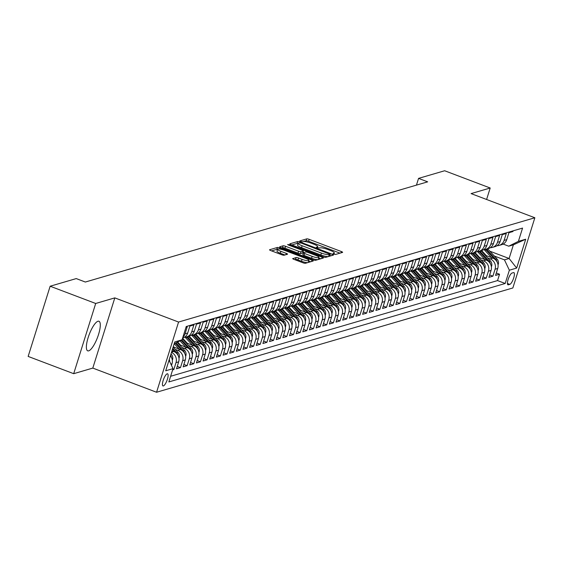 <?xml version="1.0" encoding="UTF-8"?>
<svg xmlns="http://www.w3.org/2000/svg" width="563" height="563" viewBox="0 0 563 563"><rect width="100%" height="100%" fill="white"/><g stroke="black" fill="none" stroke-linecap="round" stroke-linejoin="round"><path stroke-width="0.84" d="M333.873 254.11L335.583 254.448L342.515 252.421A1.992 0.394 17.4 0 0 342.628 252.337A1.992 0.394 17.4 0 0 341.382 251.548L309.193 239.352A1.992 0.394 17.4 0 0 306.751 238.867L299.741 240.957L302.324 241.844L303.218 241.583A6.369 1.26 17.4 0 1 311.029 243.139L313.711 244.159A6.369 1.26 17.4 0 1 317.701 246.671A6.369 1.26 17.4 0 1 317.349 246.939L316.371 247.256L317.243 247.804L319.847 247.889A6.369 1.26 17.4 0 1 327.659 249.444L330.34 250.458A6.369 1.26 17.4 0 1 334.338 252.977A6.369 1.26 17.4 0 1 333.979 253.237L333 253.561L333.873 254.11M88.701 350.848A15.82 4.405 110.8 0 0 98.011 336.069A15.82 4.405 110.8 0 0 98.94 321.255A15.82 4.405 110.8 0 0 97.976 321.248A15.82 4.405 110.8 0 0 88.658 336.027A15.82 4.405 110.8 0 0 87.729 350.848A15.82 4.405 110.8 0 0 88.701 350.848M163.376 385.944A6.489 1.809 110.8 0 0 167.197 379.884A6.489 1.809 110.8 0 0 167.577 373.804A6.489 1.809 110.8 0 0 167.183 373.804A6.489 1.809 110.8 0 0 163.361 379.863A6.489 1.809 110.8 0 0 162.974 385.944A6.489 1.809 110.8 0 0 163.376 385.944M292.816 258.501A1.992 0.394 17.4 0 0 292.704 258.579A1.992 0.394 17.4 0 0 293.956 259.367L302.985 262.787A1.992 0.394 17.4 0 0 305.428 263.28L313.127 261.021A1.992 0.394 17.4 0 0 313.232 260.943A1.992 0.394 17.4 0 0 311.986 260.155L279.797 247.959A1.992 0.394 17.4 0 0 277.362 247.474L269.663 249.726A1.992 0.394 17.4 0 0 269.55 249.81A1.992 0.394 17.4 0 0 270.796 250.591L281.704 254.729A1.992 0.394 17.4 0 0 284.146 255.215L287.44 254.251A1.992 0.394 17.4 0 0 287.552 254.166A1.992 0.394 17.4 0 0 286.307 253.378L280.895 251.33A5.327 1.056 17.4 0 1 277.559 249.226A5.327 1.056 17.4 0 1 284.385 250.31L305.575 258.34A5.327 1.056 17.4 0 1 308.911 260.444A5.327 1.056 17.4 0 1 302.085 259.36L298.552 258.023A1.992 0.394 17.4 0 0 296.11 257.537L292.753 258.713M114.81 297.883L95.696 303.478L50.149 286.222L28.15 356.421L73.697 373.684L92.804 368.089L156.57 392.249L178.57 322.043L114.81 297.883L92.804 368.089M486.601 199.478L490.197 188.007L471.083 193.602L534.85 217.761L178.57 322.043M490.197 188.007L444.65 170.751L418.562 178.387L416.451 185.121M50.149 286.222L76.237 278.586L85.351 282.035L427.669 181.842L418.562 178.387M323.275 256.848A1.992 0.394 17.4 0 0 325.717 257.34L333.416 255.081A1.992 0.394 17.4 0 0 333.528 255.004A1.992 0.394 17.4 0 0 332.276 254.216L300.093 242.02A1.992 0.394 17.4 0 0 297.651 241.534L289.952 243.786A1.992 0.394 17.4 0 0 289.839 243.87A1.992 0.394 17.4 0 0 291.085 244.659L323.275 256.848M323.268 258.051L315.569 260.31A1.992 0.394 17.4 0 1 313.127 259.817L280.944 247.621A1.992 0.394 17.4 0 1 279.691 246.84A1.992 0.394 17.4 0 1 279.804 246.756L283.098 245.792A1.992 0.394 17.4 0 1 285.54 246.277L298.594 251.225A1.992 0.394 17.4 0 0 301.036 251.71L303.225 251.07A1.992 0.394 17.4 0 0 303.33 250.992A1.992 0.394 17.4 0 0 302.085 250.204L288.495 245.053L287.623 244.504L289.41 244.785L322.135 257.185A1.992 0.394 17.4 0 1 323.38 257.974A1.992 0.394 17.4 0 1 323.268 258.051M172.623 369.912L173.833 369.56L172.855 369.187M171.462 352.431A8.114 7.629 73.7 0 1 176.008 362.635L178.668 361.854L176.493 368.779L180.484 367.618L177.246 366.386M175.241 349.391L177.746 350.341A8.114 7.629 73.7 0 1 182.651 360.686L185.311 359.912L183.144 366.837L187.127 365.668L183.89 364.444M181.891 347.448L184.39 348.391A8.114 7.629 73.7 0 1 189.302 358.744L191.962 357.962L189.787 364.894L193.778 363.726L190.54 362.495M188.535 345.499L191.04 346.449A8.114 7.629 73.7 0 1 195.945 356.801L198.605 356.02L196.438 362.945L200.421 361.777L197.184 360.552M195.185 343.557L197.683 344.5A8.114 7.629 73.7 0 1 202.596 354.852L205.256 354.078L203.081 361.003L207.071 359.834L203.834 358.603M201.828 341.607L204.334 342.557A8.114 7.629 73.7 0 1 209.239 352.91L211.899 352.128L209.732 359.053L213.715 357.885L210.478 356.661M208.479 339.665L210.977 340.608A8.114 7.629 73.7 0 1 215.889 350.96L218.55 350.186L216.375 357.111L220.365 355.943L217.128 354.718M215.122 337.716L217.628 338.666A8.114 7.629 73.7 0 1 222.533 349.018L225.193 348.237L223.025 355.162L227.009 353.993L223.771 352.769M221.773 335.773L224.271 336.723A8.114 7.629 73.7 0 1 229.183 347.068L231.843 346.294L229.669 353.219L233.659 352.051L230.422 350.826M228.416 333.824L230.921 334.774A8.114 7.629 73.7 0 1 235.827 345.126L238.487 344.345L236.319 351.27L240.302 350.109L237.065 348.877M235.067 331.881L237.565 332.832A8.114 7.629 73.7 0 1 242.477 343.177L245.137 342.403L242.963 349.327L246.953 348.159L243.716 346.935M241.71 329.932L244.215 330.882A8.114 7.629 73.7 0 1 249.12 341.234L251.781 340.453L249.613 347.378L253.596 346.217L250.359 344.985M248.36 327.99L250.859 328.94A8.114 7.629 73.7 0 1 255.771 339.292L258.431 338.511L256.256 345.436L260.247 344.267L257.01 343.043M255.004 326.047L257.509 326.99A8.114 7.629 73.7 0 1 262.414 337.343L265.074 336.561L262.907 343.493L266.89 342.325L263.653 341.094M261.654 324.098L264.153 325.048A8.114 7.629 73.7 0 1 269.065 335.4L271.725 334.619L269.55 341.544L273.541 340.376L270.303 339.151M268.298 322.156L270.803 323.099A8.114 7.629 73.7 0 1 275.708 333.451L278.368 332.677L276.201 339.602L280.184 338.433L276.947 337.202M274.948 320.206L277.446 321.156A8.114 7.629 73.7 0 1 282.359 331.508L285.019 330.727L282.844 337.652L286.834 336.484L283.597 335.259M281.591 318.264L284.097 319.207A8.114 7.629 73.7 0 1 289.002 329.559L291.662 328.785L289.495 335.71L293.478 334.542L290.241 333.317M288.242 316.315L290.74 317.265A8.114 7.629 73.7 0 1 295.652 327.617L298.313 326.836L296.138 333.76L300.128 332.592L296.891 331.368M294.885 314.372L297.391 315.322A8.114 7.629 73.7 0 1 302.296 325.667L304.956 324.893L302.788 331.818L306.779 330.65L303.534 329.425M301.536 312.423L304.034 313.373A8.114 7.629 73.7 0 1 308.946 323.725L311.606 322.944L309.432 329.869L313.422 328.708L310.185 327.476M308.179 310.48L310.685 311.43A8.114 7.629 73.7 0 1 315.59 321.776L318.25 321.001L316.082 327.926L320.073 326.758L316.828 325.534M314.83 308.531L317.328 309.481A8.114 7.629 73.7 0 1 322.24 319.833L324.9 319.052L322.726 325.984L326.716 324.816L323.479 323.584M321.473 306.589L323.978 307.539A8.114 7.629 73.7 0 1 328.883 317.891L331.544 317.11L329.376 324.035L333.366 322.866L330.122 321.642M328.123 304.646L330.622 305.589A8.114 7.629 73.7 0 1 335.534 315.942L338.194 315.167L336.02 322.092L340.01 320.924L336.773 319.693M334.767 302.697L337.272 303.647A8.114 7.629 73.7 0 1 342.177 313.999L344.837 313.218L342.67 320.143L346.66 318.975L343.416 317.75M341.417 300.755L343.916 301.698A8.114 7.629 73.7 0 1 348.828 312.05L351.488 311.276L349.313 318.201L353.304 317.032L350.066 315.808M348.061 298.805L350.566 299.755A8.114 7.629 73.7 0 1 355.471 310.107L358.131 309.326L355.964 316.251L359.954 315.083L356.717 313.858M354.711 296.863L357.209 297.806A8.114 7.629 73.7 0 1 362.122 308.158L364.782 307.384L362.607 314.309L366.597 313.141L363.36 311.916M361.355 294.913L363.86 295.864A8.114 7.629 73.7 0 1 368.772 306.216L371.425 305.435L369.258 312.359L373.248 311.191L370.011 309.967M368.005 292.971L370.503 293.921A8.114 7.629 73.7 0 1 375.415 304.266L378.076 303.492L375.901 310.417L379.891 309.249L376.654 308.024M374.648 291.022L377.154 291.972A8.114 7.629 73.7 0 1 382.066 302.324L384.719 301.543L382.551 308.468L386.542 307.307L383.304 306.075M381.299 289.079L383.797 290.029A8.114 7.629 73.7 0 1 388.709 300.375L391.369 299.6L389.195 306.525L393.185 305.357L389.948 304.133M387.942 287.137L390.448 288.08A8.114 7.629 73.7 0 1 395.36 298.432L398.013 297.651L395.845 304.583L399.836 303.415L396.598 302.183M394.593 285.188L397.098 286.138A8.114 7.629 73.7 0 1 402.003 296.49L404.663 295.709L402.489 302.634L406.479 301.465L403.242 300.241M401.236 283.245L403.741 284.188A8.114 7.629 73.7 0 1 408.654 294.54L411.307 293.766L409.139 300.691L413.129 299.523L409.892 298.291M407.886 281.296L410.392 282.246A8.114 7.629 73.7 0 1 415.297 292.598L417.957 291.817L415.783 298.742L419.773 297.574L416.536 296.349M414.537 279.354L417.035 280.297A8.114 7.629 73.7 0 1 421.947 290.649L424.601 289.875L422.433 296.8L426.423 295.631L423.186 294.407M421.18 277.404L423.686 278.354A8.114 7.629 73.7 0 1 428.591 288.706L431.251 287.925L429.083 294.85L433.067 293.682L429.829 292.457M427.831 275.462L430.329 276.412A8.114 7.629 73.7 0 1 435.241 286.757L437.894 285.983L435.727 292.908L439.717 291.74L436.48 290.515M434.474 273.512L436.979 274.462A8.114 7.629 73.7 0 1 441.885 284.815L444.545 284.034L442.377 290.958L446.36 289.797L443.123 288.566M441.125 271.57L443.623 272.52A8.114 7.629 73.7 0 1 448.535 282.865L451.188 282.091L449.021 289.016L453.011 287.848L449.774 286.623M447.768 269.621L450.273 270.571A8.114 7.629 73.7 0 1 455.178 280.923L457.839 280.142L455.671 287.067L459.654 285.905L456.417 284.674M454.418 267.678L456.917 268.628A8.114 7.629 73.7 0 1 461.829 278.981L464.482 278.199L462.314 285.124L466.305 283.956L463.067 282.732M461.062 265.736L463.567 266.679A8.114 7.629 73.7 0 1 468.472 277.031L471.132 276.25L468.965 283.182L472.948 282.014L469.711 280.782M467.712 263.787L470.211 264.737A8.114 7.629 73.7 0 1 475.123 275.089L477.776 274.308L475.608 281.233L479.599 280.064L476.361 278.84M474.356 261.844L476.861 262.787A8.114 7.629 73.7 0 1 481.766 273.139L484.426 272.365L482.259 279.29L486.242 278.122L483.005 276.89M481.006 259.895L483.504 260.845A8.114 7.629 73.7 0 1 488.417 271.197L491.07 270.416L488.902 277.341L492.892 276.173L495.06 269.248A8.114 7.629 -106.3 0 0 490.155 258.896L487.649 257.953M489.655 274.948L492.892 276.173M513.132 230.837L512.914 231.541L508.931 232.702L506.756 239.634A8.114 7.629 -106.3 0 1 501.753 244.659L499.092 245.433A8.114 7.629 -106.3 0 0 504.096 240.408L506.271 233.483L502.28 234.651L500.113 241.576A8.114 7.629 -106.3 0 1 495.102 246.601L492.442 247.382A8.114 7.629 73.7 0 1 490.366 247.671M492.442 247.382A8.114 7.629 73.7 0 0 497.453 242.357L499.62 235.425L495.637 236.594L493.462 243.519A8.114 7.629 -106.3 0 1 488.459 248.55L485.799 249.325A8.114 7.629 73.7 0 1 483.716 249.613M485.799 249.325A8.114 7.629 73.7 0 0 490.802 244.3L492.977 237.375L488.987 238.543L486.819 245.468A8.114 7.629 -106.3 0 1 481.808 250.493L479.148 251.274A8.114 7.629 73.7 0 1 477.072 251.562M479.148 251.274A8.114 7.629 73.7 0 0 484.159 246.242L486.326 239.317L482.343 240.485L480.169 247.41A8.114 7.629 -106.3 0 1 475.165 252.435L472.505 253.216A8.114 7.629 73.7 0 1 470.422 253.505M472.505 253.216A8.114 7.629 73.7 0 0 477.508 248.192L479.683 241.267L475.693 242.435L473.525 249.36A8.114 7.629 -106.3 0 1 468.515 254.385L465.854 255.166A8.114 7.629 73.7 0 1 463.778 255.454M465.854 255.166A8.114 7.629 73.7 0 0 470.865 250.134L473.033 243.209L469.049 244.377L466.875 251.302A8.114 7.629 -106.3 0 1 461.871 256.327L459.211 257.108A8.114 7.629 73.7 0 1 457.128 257.397M459.211 257.108A8.114 7.629 73.7 0 0 464.215 252.083L466.389 245.158L462.399 246.327L460.231 253.251A8.114 7.629 -106.3 0 1 455.221 258.276L452.561 259.05A8.114 7.629 73.7 0 1 450.484 259.346M452.561 259.05A8.114 7.629 73.7 0 0 457.571 254.026L459.739 247.101L455.756 248.269L453.581 255.194A8.114 7.629 -106.3 0 1 448.577 260.219L445.917 261A8.114 7.629 73.7 0 1 443.834 261.288M445.917 261A8.114 7.629 73.7 0 0 450.921 255.975L453.095 249.05L449.105 250.211L446.938 257.143A8.114 7.629 -106.3 0 1 441.927 262.168L439.267 262.942A8.114 7.629 73.7 0 1 437.191 263.231M439.267 262.942A8.114 7.629 73.7 0 0 444.277 257.917L446.445 250.992L442.462 252.161L440.287 259.086A8.114 7.629 -106.3 0 1 435.283 264.11L432.623 264.891A8.114 7.629 73.7 0 1 430.54 265.18M432.623 264.891A8.114 7.629 73.7 0 0 437.627 259.867L439.802 252.942L435.811 254.103L433.644 261.028A8.114 7.629 -106.3 0 1 428.633 266.06L425.973 266.834A8.114 7.629 73.7 0 1 423.897 267.122M425.973 266.834A8.114 7.629 73.7 0 0 430.984 261.809L433.151 254.884L429.168 256.052L426.993 262.977A8.114 7.629 -106.3 0 1 421.99 268.002L419.329 268.783A8.114 7.629 73.7 0 1 417.246 269.072M419.329 268.783A8.114 7.629 73.7 0 0 424.333 263.758L426.508 256.827L422.517 257.995L420.35 264.92A8.114 7.629 -106.3 0 1 415.339 269.951L412.679 270.726A8.114 7.629 73.7 0 1 410.603 271.014M412.679 270.726A8.114 7.629 73.7 0 0 417.69 265.701L419.857 258.776L415.874 259.944L413.699 266.869A8.114 7.629 -106.3 0 1 408.696 271.894L406.036 272.675A8.114 7.629 73.7 0 1 403.952 272.964M406.036 272.675A8.114 7.629 73.7 0 0 411.039 267.643L413.214 260.718L409.224 261.886L407.056 268.811A8.114 7.629 -106.3 0 1 402.045 273.836L399.385 274.617A8.114 7.629 73.7 0 1 397.309 274.906M399.385 274.617A8.114 7.629 73.7 0 0 404.396 269.593L406.563 262.668L402.58 263.836L400.406 270.761A8.114 7.629 -106.3 0 1 395.395 275.786L392.742 276.56A8.114 7.629 73.7 0 1 390.659 276.855M392.742 276.56A8.114 7.629 73.7 0 0 397.745 271.535L399.92 264.61L395.93 265.778L393.762 272.703A8.114 7.629 -106.3 0 1 388.751 277.728L386.091 278.509A8.114 7.629 73.7 0 1 384.015 278.798M386.091 278.509A8.114 7.629 73.7 0 0 391.102 273.484L393.27 266.559L389.279 267.728L387.112 274.653A8.114 7.629 -106.3 0 1 382.101 279.677L379.448 280.451A8.114 7.629 73.7 0 1 377.365 280.74M379.448 280.451A8.114 7.629 73.7 0 0 384.452 275.427L386.626 268.502L382.636 269.67L380.468 276.595A8.114 7.629 -106.3 0 1 375.458 281.62L372.797 282.401A8.114 7.629 73.7 0 1 370.721 282.689M372.797 282.401A8.114 7.629 73.7 0 0 377.808 277.376L379.976 270.451L375.985 271.612L373.818 278.544A8.114 7.629 -106.3 0 1 368.807 283.569L366.154 284.343A8.114 7.629 73.7 0 1 364.071 284.632M366.154 284.343A8.114 7.629 73.7 0 0 371.158 279.318L373.332 272.393L369.342 273.562L367.175 280.487A8.114 7.629 -106.3 0 1 362.164 285.511L359.504 286.293A8.114 7.629 73.7 0 1 357.428 286.581M359.504 286.293A8.114 7.629 73.7 0 0 364.514 281.268L366.682 274.336L362.692 275.504L360.524 282.429A8.114 7.629 -106.3 0 1 355.513 287.461L352.86 288.235A8.114 7.629 73.7 0 1 350.777 288.523M352.86 288.235A8.114 7.629 73.7 0 0 357.864 283.21L360.038 276.285L356.048 277.453L353.881 284.378A8.114 7.629 -106.3 0 1 348.87 289.403L346.21 290.184A8.114 7.629 73.7 0 1 344.134 290.473M346.21 290.184A8.114 7.629 73.7 0 0 351.221 285.152L353.388 278.228L349.398 279.396L347.23 286.321A8.114 7.629 -106.3 0 1 342.22 291.353L339.566 292.127A8.114 7.629 73.7 0 1 337.483 292.415M339.566 292.127A8.114 7.629 73.7 0 0 344.57 287.102L346.745 280.177L342.754 281.345L340.587 288.27A8.114 7.629 -106.3 0 1 335.576 293.295L332.916 294.076A8.114 7.629 73.7 0 1 330.833 294.365M332.916 294.076A8.114 7.629 73.7 0 0 337.927 289.044L340.094 282.119L336.104 283.288L333.936 290.212A8.114 7.629 -106.3 0 1 328.926 295.237L326.273 296.018A8.114 7.629 73.7 0 1 324.189 296.307M326.273 296.018A8.114 7.629 73.7 0 0 331.276 290.994L333.451 284.069L329.461 285.237L327.293 292.162A8.114 7.629 -106.3 0 1 322.282 297.187L319.622 297.961A8.114 7.629 73.7 0 1 317.539 298.256M319.622 297.961A8.114 7.629 73.7 0 0 324.633 292.936L326.8 286.011L322.81 287.179L320.643 294.104A8.114 7.629 -106.3 0 1 315.632 299.129L312.979 299.91A8.114 7.629 73.7 0 1 310.896 300.199M312.979 299.91A8.114 7.629 73.7 0 0 317.982 294.885L320.157 287.96L316.167 289.129L313.992 296.054A8.114 7.629 -106.3 0 1 308.988 301.078L306.328 301.852A8.114 7.629 73.7 0 1 304.245 302.141M306.328 301.852A8.114 7.629 73.7 0 0 311.339 296.828L313.507 289.903L309.516 291.071L307.349 297.996A8.114 7.629 -106.3 0 1 302.338 303.021L299.685 303.802A8.114 7.629 73.7 0 1 297.602 304.09M299.685 303.802A8.114 7.629 73.7 0 0 304.689 298.777L306.863 291.852L302.873 293.013L300.698 299.945A8.114 7.629 -106.3 0 1 295.695 304.97L293.034 305.744A8.114 7.629 73.7 0 1 290.951 306.033M293.034 305.744A8.114 7.629 73.7 0 0 298.045 300.719L300.213 293.795L296.222 294.963L294.055 301.888A8.114 7.629 -106.3 0 1 289.044 306.912L286.391 307.694A8.114 7.629 73.7 0 1 284.308 307.982M286.391 307.694A8.114 7.629 73.7 0 0 291.395 302.669L293.569 295.737L289.579 296.905L287.404 303.83A8.114 7.629 -106.3 0 1 282.401 308.862L279.741 309.636A8.114 7.629 73.7 0 1 277.658 309.924M279.741 309.636A8.114 7.629 73.7 0 0 284.751 304.611L286.919 297.686L282.929 298.854L280.761 305.779A8.114 7.629 -106.3 0 1 275.75 310.804L273.09 311.585A8.114 7.629 73.7 0 1 271.014 311.874M273.09 311.585A8.114 7.629 73.7 0 0 278.101 306.553L280.275 299.629L276.285 300.797L274.111 307.722A8.114 7.629 -106.3 0 1 269.107 312.746L266.447 313.528A8.114 7.629 73.7 0 1 264.364 313.816M266.447 313.528A8.114 7.629 73.7 0 0 271.457 308.503L273.625 301.578L269.635 302.746L267.467 309.671A8.114 7.629 -106.3 0 1 262.457 314.696L259.796 315.477A8.114 7.629 73.7 0 1 257.72 315.766M259.796 315.477A8.114 7.629 73.7 0 0 264.807 310.445L266.982 303.52L262.991 304.689L260.817 311.613A8.114 7.629 -106.3 0 1 255.813 316.638L253.153 317.419A8.114 7.629 73.7 0 1 251.07 317.708M253.153 317.419A8.114 7.629 73.7 0 0 258.164 312.395L260.331 305.47L256.341 306.638L254.173 313.563A8.114 7.629 -106.3 0 1 249.163 318.588L246.503 319.362A8.114 7.629 73.7 0 1 244.426 319.657M246.503 319.362A8.114 7.629 73.7 0 0 251.513 314.337L253.681 307.412L249.698 308.58L247.523 315.505A8.114 7.629 -106.3 0 1 242.519 320.53L239.859 321.311A8.114 7.629 73.7 0 1 237.776 321.6M239.859 321.311A8.114 7.629 73.7 0 0 244.87 316.286L247.037 309.361L243.047 310.523L240.88 317.455A8.114 7.629 -106.3 0 1 235.869 322.479L233.209 323.253A8.114 7.629 73.7 0 1 231.133 323.542M233.209 323.253A8.114 7.629 73.7 0 0 238.219 318.229L240.387 311.304L236.404 312.472L234.229 319.397A8.114 7.629 -106.3 0 1 229.225 324.422L226.565 325.203A8.114 7.629 73.7 0 1 224.482 325.491M226.565 325.203A8.114 7.629 73.7 0 0 231.576 320.178L233.744 313.253L229.753 314.414L227.586 321.339A8.114 7.629 -106.3 0 1 222.575 326.371L219.915 327.145A8.114 7.629 73.7 0 1 217.839 327.434M219.915 327.145A8.114 7.629 73.7 0 0 224.926 322.12L227.093 315.196L223.11 316.364L220.935 323.289A8.114 7.629 -106.3 0 1 215.932 328.313L213.271 329.095A8.114 7.629 73.7 0 1 211.188 329.383M213.271 329.095A8.114 7.629 73.7 0 0 218.282 324.07L220.45 317.138L216.459 318.306L214.292 325.231A8.114 7.629 -106.3 0 1 209.281 330.263L206.621 331.037A8.114 7.629 73.7 0 1 204.545 331.325M206.621 331.037A8.114 7.629 73.7 0 0 211.632 326.012L213.799 319.087L209.816 320.256L207.641 327.18A8.114 7.629 -106.3 0 1 202.638 332.205L199.978 332.986A8.114 7.629 73.7 0 1 197.894 333.275M199.978 332.986A8.114 7.629 73.7 0 0 204.988 327.955L207.156 321.03L203.166 322.198L200.998 329.123A8.114 7.629 -106.3 0 1 195.987 334.148L193.327 334.929A8.114 7.629 73.7 0 1 191.251 335.217M193.327 334.929A8.114 7.629 73.7 0 0 198.338 329.904L200.505 322.979L196.522 324.147L194.348 331.072A8.114 7.629 -106.3 0 1 189.344 336.097L186.684 336.871A8.114 7.629 73.7 0 1 184.601 337.167M186.684 336.871A8.114 7.629 73.7 0 0 191.694 331.846L193.862 324.921L189.872 326.09L187.704 333.014A8.114 7.629 -106.3 0 1 182.694 338.039L182.602 338.067M182.869 337.23A8.114 7.629 73.7 0 0 185.044 333.796L187.212 326.871L186.001 327.223M178.668 361.854A8.114 7.629 -106.3 0 0 173.756 351.509L171.968 350.826M185.311 359.912A8.114 7.629 -106.3 0 0 180.399 349.56L173.214 346.836M191.962 357.962A8.114 7.629 -106.3 0 0 187.05 347.617L179.344 344.697M198.605 356.02A8.114 7.629 -106.3 0 0 193.7 345.668L185.987 342.747M205.256 354.078A8.114 7.629 -106.3 0 0 200.344 343.726L192.637 340.805M183.369 339.081L182.405 338.715M211.899 352.128A8.114 7.629 -106.3 0 0 206.994 341.776L199.281 338.856M190.02 337.131L188.809 336.674M218.55 350.186A8.114 7.629 -106.3 0 0 213.637 339.834L205.931 336.913M196.663 335.189L195.46 334.732M225.193 348.237A8.114 7.629 -106.3 0 0 220.288 337.884L212.575 334.964M203.313 333.24L202.103 332.782M231.843 346.294A8.114 7.629 -106.3 0 0 226.931 335.942L219.225 333.022M209.957 331.297L208.753 330.84M238.487 344.345A8.114 7.629 -106.3 0 0 233.582 333.993L225.869 331.072M216.607 329.348L215.397 328.891M245.137 342.403A8.114 7.629 -106.3 0 0 240.225 332.05L232.519 329.13M223.251 327.406L222.047 326.948M251.781 340.453A8.114 7.629 -106.3 0 0 246.876 330.108L239.162 327.187M229.901 325.456L228.691 325.006M258.431 338.511A8.114 7.629 -106.3 0 0 253.519 328.159L245.813 325.238M236.544 323.514L235.341 323.056M265.074 336.561A8.114 7.629 -106.3 0 0 260.169 326.216L252.456 323.296M243.195 321.572L241.984 321.114M271.725 334.619A8.114 7.629 -106.3 0 0 266.813 324.267L259.107 321.346M249.838 319.622L248.635 319.165M278.368 332.677A8.114 7.629 -106.3 0 0 273.463 322.325L265.75 319.404M256.489 317.68L255.278 317.222M285.019 330.727A8.114 7.629 -106.3 0 0 280.107 320.375L272.401 317.455M263.132 315.73L261.929 315.273M291.662 328.785A8.114 7.629 -106.3 0 0 286.757 318.433L279.044 315.512M269.783 313.788L268.572 313.331M298.313 326.836A8.114 7.629 -106.3 0 0 293.4 316.483L285.694 313.563M276.426 311.839L275.223 311.381M304.956 324.893A8.114 7.629 -106.3 0 0 300.051 314.541L292.338 311.62M283.076 309.896L281.866 309.439M311.606 322.944A8.114 7.629 -106.3 0 0 306.694 312.599L298.988 309.671M289.72 307.947L288.516 307.489M318.25 321.001A8.114 7.629 -106.3 0 0 313.345 310.649L305.632 307.729M296.37 306.005L295.16 305.547M324.9 319.052A8.114 7.629 -106.3 0 0 319.988 308.707L312.282 305.786M303.014 304.055L301.81 303.605M331.544 317.11A8.114 7.629 -106.3 0 0 326.639 306.758L318.925 303.837M309.664 302.113L308.454 301.655M338.194 315.167A8.114 7.629 -106.3 0 0 333.282 304.815L325.576 301.895M316.307 300.17L315.104 299.713M344.837 313.218A8.114 7.629 -106.3 0 0 339.932 302.866L332.219 299.945M322.958 298.221L321.747 297.764M351.488 311.276A8.114 7.629 -106.3 0 0 346.576 300.923L338.87 298.003M329.601 296.279L328.398 295.821M358.131 309.326A8.114 7.629 -106.3 0 0 353.226 298.974L345.513 296.054M336.252 294.329L335.041 293.872M364.782 307.384A8.114 7.629 -106.3 0 0 359.87 297.032L352.164 294.111M342.895 292.387L341.692 291.93M371.425 305.435A8.114 7.629 -106.3 0 0 366.52 295.082L358.807 292.162M349.546 290.438L348.342 289.98M378.076 303.492A8.114 7.629 -106.3 0 0 373.163 293.14L365.457 290.219M356.189 288.495L354.986 288.038M384.719 301.543A8.114 7.629 -106.3 0 0 379.814 291.198L372.101 288.277M362.839 286.546L361.636 286.095M391.369 299.6A8.114 7.629 -106.3 0 0 386.457 289.248L378.751 286.328M369.483 284.604L368.279 284.146M398.013 297.651A8.114 7.629 -106.3 0 0 393.108 287.306L385.395 284.385M376.133 282.661L374.93 282.204M404.663 295.709A8.114 7.629 -106.3 0 0 399.751 285.357L392.045 282.436M382.777 280.712L381.573 280.254M411.307 293.766A8.114 7.629 -106.3 0 0 406.402 283.414L398.688 280.494M389.427 278.769L388.224 278.312M417.957 291.817A8.114 7.629 -106.3 0 0 413.045 281.465L405.339 278.544M396.07 276.82L394.867 276.363M424.601 289.875A8.114 7.629 -106.3 0 0 419.695 279.522L411.982 276.602M402.721 274.878L401.518 274.42M431.251 287.925A8.114 7.629 -106.3 0 0 426.339 277.573L418.633 274.653M409.364 272.928L408.161 272.471M437.894 285.983A8.114 7.629 -106.3 0 0 432.989 275.631L425.276 272.71M416.015 270.986L414.811 270.529M444.545 284.034A8.114 7.629 -106.3 0 0 439.633 273.681L431.927 270.761M422.658 269.037L421.455 268.579M451.188 282.091A8.114 7.629 -106.3 0 0 446.283 271.739L438.57 268.818M429.309 267.094L428.105 266.637M457.839 280.142A8.114 7.629 -106.3 0 0 452.926 269.797L445.22 266.876M435.952 265.145L434.749 264.694M464.482 278.199A8.114 7.629 -106.3 0 0 459.577 267.847L451.864 264.927M442.602 263.202L441.399 262.745M471.132 276.25A8.114 7.629 -106.3 0 0 466.22 265.905L458.514 262.984M449.246 261.26L448.042 260.803M477.776 274.308A8.114 7.629 -106.3 0 0 472.871 263.956L465.158 261.035M455.896 259.311L454.693 258.853M484.426 272.365A8.114 7.629 -106.3 0 0 479.514 262.013L471.808 259.093M462.54 257.368L461.336 256.911M491.07 270.416A8.114 7.629 -106.3 0 0 486.165 260.064L478.451 257.143M469.19 255.419L467.987 254.962M513.498 272.612L512.034 273.041A6.292 1.752 110.8 0 0 508.333 278.91A6.292 1.752 110.8 0 0 507.96 284.801A6.292 1.752 110.8 0 0 508.347 284.801L509.811 284.378A6.292 1.752 110.8 0 0 513.512 278.502A6.292 1.752 110.8 0 0 513.878 272.612A6.292 1.752 110.8 0 0 513.498 272.612M156.57 392.249L512.851 287.967L534.85 217.761M169.027 360.214L173.024 368.645L168.858 381.932L505.201 283.485L509.36 270.205L504.448 259.853L494.3 256.003M173.024 368.645L165.712 370.785L174.748 341.945L182.06 339.806L186.226 326.526L522.563 228.078L518.396 241.365L525.708 239.226L516.672 268.065L509.36 270.205M475.834 253.477L474.63 253.019M170.631 376.274L497.544 280.585L499.536 274.23L495.553 275.398L497.72 268.474A8.114 7.629 -106.3 0 0 492.808 258.121L485.102 255.201M497.009 245.721A8.114 7.629 -106.3 0 0 499.092 245.433M488.417 271.197L486.242 278.122M481.766 273.139L479.599 280.064M475.123 275.089L472.948 282.014M468.472 277.031L466.305 283.956M461.829 278.981L459.654 285.905M455.178 280.923L453.011 287.848M448.535 282.865L446.36 289.797M441.885 284.815L439.717 291.74M435.241 286.757L433.067 293.682M428.591 288.706L426.423 295.631M421.947 290.649L419.773 297.574M415.297 292.598L413.129 299.523M408.654 294.54L406.479 301.465M402.003 296.49L399.836 303.415M395.36 298.432L393.185 305.357M388.709 300.375L386.542 307.307M382.066 302.324L379.891 309.249M375.415 304.266L373.248 311.191M368.772 306.216L366.597 313.141M362.122 308.158L359.954 315.083M355.471 310.107L353.304 317.032M348.828 312.05L346.66 318.975M342.177 313.999L340.01 320.924M335.534 315.942L333.366 322.866M328.883 317.891L326.716 324.816M322.24 319.833L320.073 326.758M315.59 321.776L313.422 328.708M308.946 323.725L306.779 330.65M302.296 325.667L300.128 332.592M295.652 327.617L293.478 334.542M289.002 329.559L286.834 336.484M282.359 331.508L280.184 338.433M275.708 333.451L273.541 340.376M269.065 335.4L266.89 342.325M262.414 337.343L260.247 344.267M255.771 339.292L253.596 346.217M249.12 341.234L246.953 348.159M242.477 343.177L240.302 350.109M235.827 345.126L233.659 352.051M229.183 347.068L227.009 353.993M222.533 349.018L220.365 355.943M215.889 350.96L213.715 357.885M209.239 352.91L207.071 359.834M202.596 354.852L200.421 361.777M195.945 356.801L193.778 363.726M189.302 358.744L187.127 365.668M182.651 360.686L180.484 367.618M176.008 362.635L173.833 369.56M171.504 365.443L172.018 363.804A8.114 7.629 -106.3 0 0 170.406 355.809M482.484 251.527L481.281 251.07M504.448 259.853L509.107 258.487L513.386 244.828L508.734 246.193L518.396 241.365M489.838 251.189L509.107 258.487L516.672 268.065M503.153 244.075L508.734 246.193M95.696 303.478L73.697 373.684M496.299 273.006L499.536 274.23M497.544 280.585L505.201 283.485M182.06 339.806L174.185 343.74M169.294 359.363A8.114 7.629 73.7 0 1 169.73 361.699M513.386 244.828L525.708 239.226M340.01 253.153L308.594 241.253A1.992 0.394 17.4 0 0 306.159 240.767L303.591 241.52M298.052 243.498A1.992 0.394 17.4 0 0 297.053 243.434L291.866 244.947M330.903 255.82L329.911 255.44M330.192 254.342L301.142 243.033L298.489 242.97A6.369 1.26 17.4 0 0 298.13 243.23A6.369 1.26 17.4 0 0 302.127 245.749L321.438 253.069A6.369 1.26 17.4 0 0 329.249 254.624L330.192 254.342L329.615 256.2M330.27 254.286L329.644 256.095M298.13 243.23L297.538 245.13A6.369 1.26 17.4 0 0 301.529 247.643L302.127 245.749M328.285 256.587A6.369 1.26 17.4 0 1 320.84 254.962L301.529 247.643M281.718 247.917L282.506 247.692L283.098 245.792M302.697 252.759A1.992 0.394 17.4 0 1 302.739 252.886A1.992 0.394 17.4 0 1 302.627 252.97L300.438 253.61A1.992 0.394 17.4 0 1 298.003 253.125L284.948 248.177A1.992 0.394 17.4 0 0 282.506 247.692M303 252.055L304.133 252.484M318.778 258.037L320.762 258.79M312.141 256.355A5.327 1.056 17.4 0 0 318.968 257.439A5.327 1.056 17.4 0 0 315.632 255.335L308.165 252.506A1.992 0.394 17.4 0 0 305.723 252.02L303.541 252.66A1.992 0.394 17.4 0 0 303.429 252.745A1.992 0.394 17.4 0 0 304.674 253.526L312.141 256.355L311.543 258.255A5.327 1.056 17.4 0 0 318.376 259.339L318.968 257.439M303.471 252.871L302.943 254.56A1.992 0.394 17.4 0 0 302.831 254.638A1.992 0.394 17.4 0 0 304.083 255.426L304.674 253.526M311.543 258.255L304.083 255.426M307.672 262.618A5.327 1.056 17.4 0 1 301.494 261.26L297.961 259.916A1.992 0.394 17.4 0 0 295.519 259.43L294.731 259.663M308.235 262.457A5.327 1.056 17.4 0 0 308.32 262.337L308.911 260.444M277.559 249.226L276.961 251.126A5.327 1.056 17.4 0 0 280.297 253.23L280.895 251.33M284.934 254.983L280.297 253.23M277.51 249.388A1.992 0.394 17.4 0 0 276.764 249.367L271.57 250.887M310.614 261.76L308.728 261.042M498.023 264.842L498.269 264.314A5.377 5.053 -106.3 0 0 496.988 258.91L487.994 249.205A15.518 14.582 -106.3 0 0 487.607 248.797M491.612 257.664L484.673 250.176A15.518 14.582 -106.3 0 0 484.117 249.606M486.341 255.665L482.92 251.978A12.879 12.104 -106.3 0 0 481.435 250.605M497.108 261.978A5.377 5.053 -106.3 0 0 495.721 259.276L486.735 249.571A15.518 14.582 -106.3 0 0 486.341 249.163M485.538 249.395A15.518 14.582 73.7 0 1 485.932 249.803L494.398 258.945M491.372 266.785L491.619 266.257A5.377 5.053 -106.3 0 0 490.338 260.852L481.351 251.147A15.518 14.582 -106.3 0 0 480.957 250.739M484.961 259.613L478.022 252.118A15.518 14.582 -106.3 0 0 477.473 251.555M479.69 257.615L476.27 253.92A12.879 12.104 -106.3 0 0 474.785 252.548M490.457 263.92A5.377 5.053 -106.3 0 0 489.078 261.225L480.084 251.52A15.518 14.582 -106.3 0 0 479.697 251.112M478.895 251.344A15.518 14.582 73.7 0 1 479.289 251.752L487.755 260.887M484.729 268.734L484.975 268.206A5.377 5.053 -106.3 0 0 483.694 262.801L474.7 253.097A15.518 14.582 -106.3 0 0 474.313 252.688M478.318 261.556L471.379 254.068A15.518 14.582 -106.3 0 0 470.823 253.498M473.047 259.557L469.626 255.869A12.879 12.104 -106.3 0 0 468.142 254.497M483.814 265.863A5.377 5.053 -106.3 0 0 482.428 263.167L473.441 253.463A15.518 14.582 -106.3 0 0 473.047 253.054M472.244 253.287A15.518 14.582 73.7 0 1 472.639 253.695L481.105 262.837M478.078 270.676L478.325 270.149A5.377 5.053 -106.3 0 0 477.044 264.744L468.057 255.039A15.518 14.582 -106.3 0 0 467.663 254.631M471.667 263.505L464.728 256.01A15.518 14.582 -106.3 0 0 464.179 255.44M466.396 261.506L462.976 257.812A12.879 12.104 -106.3 0 0 461.491 256.439M477.164 267.812A5.377 5.053 -106.3 0 0 475.784 265.117L466.79 255.412A15.518 14.582 -106.3 0 0 466.403 255.004M465.601 255.229A15.518 14.582 73.7 0 1 465.995 255.644L474.461 264.779M471.435 272.626L471.681 272.098A5.377 5.053 -106.3 0 0 470.401 266.693L461.407 256.988A15.518 14.582 -106.3 0 0 461.02 256.58M465.024 265.447L458.085 257.96A15.518 14.582 -106.3 0 0 457.529 257.39M459.753 263.449L456.333 259.761A12.879 12.104 -106.3 0 0 454.848 258.389M470.52 269.754A5.377 5.053 -106.3 0 0 469.134 267.059L460.147 257.354A15.518 14.582 -106.3 0 0 459.753 256.946M458.951 257.178A15.518 14.582 73.7 0 1 459.345 257.587L467.811 266.721M464.785 274.568L465.031 274.04A5.377 5.053 -106.3 0 0 463.75 268.635L454.763 258.931A15.518 14.582 -106.3 0 0 454.369 258.523M458.373 267.397L451.435 259.902A15.518 14.582 -106.3 0 0 450.886 259.332M453.102 265.398L449.682 261.704A12.879 12.104 -106.3 0 0 448.197 260.331M463.87 271.704A5.377 5.053 -106.3 0 0 462.49 269.008L453.496 259.297A15.518 14.582 -106.3 0 0 453.109 258.896M452.307 259.121A15.518 14.582 73.7 0 1 452.701 259.536L461.167 268.671M458.141 276.517L458.388 275.983A5.377 5.053 -106.3 0 0 457.107 270.578L448.113 260.873A15.518 14.582 -106.3 0 0 447.726 260.472M451.73 269.339L444.791 261.851A15.518 14.582 -106.3 0 0 444.235 261.281M446.459 267.341L443.039 263.653A12.879 12.104 -106.3 0 0 441.554 262.274M457.226 273.646A5.377 5.053 -106.3 0 0 455.84 270.951L446.853 261.246A15.518 14.582 -106.3 0 0 446.459 260.838M445.657 261.07A15.518 14.582 73.7 0 1 446.051 261.478L454.517 270.613M451.491 278.46L451.737 277.932A5.377 5.053 -106.3 0 0 450.456 272.527L441.469 262.822A15.518 14.582 -106.3 0 0 441.075 262.414M445.08 271.282L438.141 263.794A15.518 14.582 -106.3 0 0 437.592 263.224M439.809 269.29L436.388 265.595A12.879 12.104 -106.3 0 0 434.903 264.223M450.576 275.596A5.377 5.053 -106.3 0 0 449.197 272.893L440.203 263.188A15.518 14.582 -106.3 0 0 439.816 262.787M439.013 263.012A15.518 14.582 73.7 0 1 439.407 263.428L447.874 272.562M444.847 280.402L445.094 279.874A5.377 5.053 -106.3 0 0 443.813 274.47L434.819 264.765A15.518 14.582 -106.3 0 0 434.432 264.364M438.436 273.231L431.497 265.743A15.518 14.582 -106.3 0 0 430.941 265.173M433.165 271.232L429.745 267.538A12.879 12.104 -106.3 0 0 428.26 266.165M443.933 277.538A5.377 5.053 -106.3 0 0 442.546 274.843L433.559 265.138A15.518 14.582 -106.3 0 0 433.165 264.73M432.363 264.962A15.518 14.582 73.7 0 1 432.757 265.37L441.223 274.505M438.197 282.352L438.443 281.824A5.377 5.053 -106.3 0 0 437.162 276.419L428.176 266.714A15.518 14.582 -106.3 0 0 427.781 266.306M431.786 275.173L424.847 267.685A15.518 14.582 -106.3 0 0 424.298 267.115M426.515 273.175L423.095 269.487A12.879 12.104 -106.3 0 0 421.61 268.115M437.282 279.487A5.377 5.053 -106.3 0 0 435.903 276.785L426.909 267.08A15.518 14.582 -106.3 0 0 426.522 266.679M425.719 266.904A15.518 14.582 73.7 0 1 426.114 267.312L434.573 276.454M431.554 284.294L431.8 283.766A5.377 5.053 -106.3 0 0 430.519 278.361L421.525 268.657A15.518 14.582 -106.3 0 0 421.138 268.248M425.142 277.123L418.203 269.628A15.518 14.582 -106.3 0 0 417.647 269.065M419.864 275.124L416.451 271.429A12.879 12.104 -106.3 0 0 414.966 270.057M430.639 281.43A5.377 5.053 -106.3 0 0 429.252 278.734L420.265 269.03A15.518 14.582 -106.3 0 0 419.871 268.621M419.069 268.854A15.518 14.582 73.7 0 1 419.463 269.262L427.929 278.396M424.903 286.243L425.149 285.715A5.377 5.053 -106.3 0 0 423.869 280.311L414.882 270.606A15.518 14.582 -106.3 0 0 414.488 270.198M418.492 279.065L411.553 271.577A15.518 14.582 -106.3 0 0 411.004 271.007M413.221 277.066L409.801 273.379A12.879 12.104 -106.3 0 0 408.316 272.006M423.988 283.379A5.377 5.053 -106.3 0 0 422.609 280.677L413.615 270.972A15.518 14.582 -106.3 0 0 413.228 270.564M412.426 270.796A15.518 14.582 73.7 0 1 412.82 271.204L421.279 280.346M418.26 288.186L418.506 287.658A5.377 5.053 -106.3 0 0 417.225 282.253L408.231 272.548A15.518 14.582 -106.3 0 0 407.844 272.14M411.849 281.014L404.91 273.519A15.518 14.582 -106.3 0 0 404.354 272.956M406.57 279.016L403.157 275.321A12.879 12.104 -106.3 0 0 401.672 273.949M417.345 285.321A5.377 5.053 -106.3 0 0 415.958 282.626L406.972 272.921A15.518 14.582 -106.3 0 0 406.577 272.513M405.775 272.745A15.518 14.582 73.7 0 1 406.169 273.154L414.635 282.288M411.609 290.135L411.856 289.607A5.377 5.053 -106.3 0 0 410.575 284.202L401.588 274.498A15.518 14.582 -106.3 0 0 401.194 274.09M405.198 282.957L398.259 275.469A15.518 14.582 -106.3 0 0 397.71 274.899M399.927 280.958L396.507 277.27A12.879 12.104 -106.3 0 0 395.022 275.898M410.694 287.264A5.377 5.053 -106.3 0 0 409.315 284.568L400.321 274.864A15.518 14.582 -106.3 0 0 399.934 274.455M399.132 274.688A15.518 14.582 73.7 0 1 399.526 275.096L407.985 284.238M404.966 292.077L405.212 291.55A5.377 5.053 -106.3 0 0 403.931 286.145L394.937 276.44A15.518 14.582 -106.3 0 0 394.55 276.032M398.555 284.906L391.616 277.411A15.518 14.582 -106.3 0 0 391.06 276.841M393.277 282.907L389.863 279.213A12.879 12.104 -106.3 0 0 388.371 277.841M404.051 289.213A5.377 5.053 -106.3 0 0 402.665 286.518L393.678 276.813A15.518 14.582 -106.3 0 0 393.284 276.405M392.481 276.63A15.518 14.582 73.7 0 1 392.875 277.045L401.342 286.18M398.315 294.027L398.562 293.499A5.377 5.053 -106.3 0 0 397.281 288.094L388.294 278.382A15.518 14.582 -106.3 0 0 387.9 277.981M391.904 286.849L384.965 279.361A15.518 14.582 -106.3 0 0 384.416 278.791M386.633 284.85L383.213 281.162A12.879 12.104 -106.3 0 0 381.728 279.783M397.401 291.155A5.377 5.053 -106.3 0 0 396.021 288.46L387.027 278.755A15.518 14.582 -106.3 0 0 386.64 278.347M385.838 278.579A15.518 14.582 73.7 0 1 386.232 278.988L394.691 288.122M391.672 295.969L391.911 295.441A5.377 5.053 -106.3 0 0 390.638 290.036L381.644 280.332A15.518 14.582 -106.3 0 0 381.257 279.924M385.261 288.791L378.322 281.303A15.518 14.582 -106.3 0 0 377.766 280.733M379.983 286.799L376.57 283.105A12.879 12.104 -106.3 0 0 375.078 281.732M390.757 293.105A5.377 5.053 -106.3 0 0 389.371 290.402L380.384 280.698A15.518 14.582 -106.3 0 0 379.99 280.297M379.188 280.522A15.518 14.582 73.7 0 1 379.582 280.937L388.048 290.072M385.022 297.918L385.268 297.384A5.377 5.053 -106.3 0 0 383.987 291.979L375 282.274A15.518 14.582 -106.3 0 0 374.606 281.873M378.61 290.74L371.671 283.252A15.518 14.582 -106.3 0 0 371.123 282.682M373.339 288.742L369.919 285.054A12.879 12.104 -106.3 0 0 368.434 283.675M384.107 295.047A5.377 5.053 -106.3 0 0 382.727 292.352L373.733 282.647A15.518 14.582 -106.3 0 0 373.346 282.239M372.544 282.471A15.518 14.582 73.7 0 1 372.938 282.879L381.397 292.014M378.378 299.861L378.618 299.333A5.377 5.053 -106.3 0 0 377.344 293.928L368.35 284.224A15.518 14.582 -106.3 0 0 367.963 283.815M371.967 292.683L365.028 285.195A15.518 14.582 -106.3 0 0 364.472 284.625M366.689 290.684L363.276 286.996A12.879 12.104 -106.3 0 0 361.784 285.624M377.463 296.997A5.377 5.053 -106.3 0 0 376.077 294.294L367.09 284.589A15.518 14.582 -106.3 0 0 366.696 284.188M365.894 284.414A15.518 14.582 73.7 0 1 366.288 284.829L374.754 293.963M371.728 301.803L371.974 301.275A5.377 5.053 -106.3 0 0 370.693 295.871L361.706 286.166A15.518 14.582 -106.3 0 0 361.312 285.765M365.317 294.632L358.378 287.144A15.518 14.582 -106.3 0 0 357.829 286.574M360.046 292.633L356.625 288.939A12.879 12.104 -106.3 0 0 355.14 287.566M370.813 298.939A5.377 5.053 -106.3 0 0 369.434 296.244L360.44 286.539A15.518 14.582 -106.3 0 0 360.053 286.131M359.25 286.363A15.518 14.582 73.7 0 1 359.644 286.771L368.103 295.906M365.084 303.753L365.324 303.225A5.377 5.053 -106.3 0 0 364.043 297.82L355.056 288.115A15.518 14.582 -106.3 0 0 354.669 287.707M358.673 296.574L351.734 289.086A15.518 14.582 -106.3 0 0 351.178 288.516M353.395 294.576L349.982 290.888A12.879 12.104 -106.3 0 0 348.49 289.516M364.17 300.888A5.377 5.053 -106.3 0 0 362.783 298.186L353.796 288.481A15.518 14.582 -106.3 0 0 353.402 288.08M352.6 288.305A15.518 14.582 73.7 0 1 352.994 288.713L361.46 297.855M358.434 305.695L358.68 305.167A5.377 5.053 -106.3 0 0 357.399 299.762L348.413 290.058A15.518 14.582 -106.3 0 0 348.018 289.649M352.023 298.524L345.084 291.029A15.518 14.582 -106.3 0 0 344.535 290.466M346.752 296.525L343.331 292.83A12.879 12.104 -106.3 0 0 341.847 291.458M357.519 302.831A5.377 5.053 -106.3 0 0 356.14 300.135L347.146 290.431A15.518 14.582 -106.3 0 0 346.759 290.022M345.956 290.255A15.518 14.582 73.7 0 1 346.351 290.663L354.81 299.798M351.791 307.644L352.03 307.116A5.377 5.053 -106.3 0 0 350.749 301.712L341.762 292.007A15.518 14.582 -106.3 0 0 341.375 291.599M345.379 300.466L338.44 292.978A15.518 14.582 -106.3 0 0 337.884 292.408M340.101 298.467L336.681 294.78A12.879 12.104 -106.3 0 0 335.196 293.407M350.876 304.773A5.377 5.053 -106.3 0 0 349.489 302.078L340.502 292.373A15.518 14.582 -106.3 0 0 340.108 291.965M339.306 292.197A15.518 14.582 73.7 0 1 339.7 292.605L348.166 301.747M345.14 309.587L345.386 309.059A5.377 5.053 -106.3 0 0 344.106 303.654L335.119 293.949A15.518 14.582 -106.3 0 0 334.725 293.541M338.729 302.415L331.79 294.921A15.518 14.582 -106.3 0 0 331.241 294.358M333.458 300.417L330.038 296.722A12.879 12.104 -106.3 0 0 328.553 295.35M344.225 306.722A5.377 5.053 -106.3 0 0 342.839 304.027L333.852 294.322A15.518 14.582 -106.3 0 0 333.465 293.914M332.663 294.139A15.518 14.582 73.7 0 1 333.057 294.555L341.516 303.689M338.497 311.536L338.736 311.008A5.377 5.053 -106.3 0 0 337.455 305.603L328.468 295.899A15.518 14.582 -106.3 0 0 328.081 295.491M332.086 304.358L325.147 296.87A15.518 14.582 -106.3 0 0 324.591 296.3M326.807 302.359L323.387 298.671A12.879 12.104 -106.3 0 0 321.902 297.299M337.582 308.665A5.377 5.053 -106.3 0 0 336.195 305.969L327.209 296.265A15.518 14.582 -106.3 0 0 326.814 295.856M326.012 296.089A15.518 14.582 73.7 0 1 326.406 296.497L334.872 305.639M331.846 313.478L332.093 312.951A5.377 5.053 -106.3 0 0 330.812 307.546L321.818 297.841A15.518 14.582 -106.3 0 0 321.431 297.433M325.435 306.307L318.496 298.812A15.518 14.582 -106.3 0 0 317.947 298.242M320.164 304.309L316.744 300.614A12.879 12.104 -106.3 0 0 315.259 299.242M330.931 310.614A5.377 5.053 -106.3 0 0 329.545 307.919L320.558 298.214A15.518 14.582 -106.3 0 0 320.171 297.806M319.369 298.031A15.518 14.582 73.7 0 1 319.763 298.446L328.222 307.581M325.203 315.428L325.442 314.893A5.377 5.053 -106.3 0 0 324.161 309.488L315.174 299.783A15.518 14.582 -106.3 0 0 314.787 299.382M318.792 308.25L311.853 300.762A15.518 14.582 -106.3 0 0 311.297 300.192M313.514 306.251L310.093 302.563A12.879 12.104 -106.3 0 0 308.608 301.184M324.288 312.556A5.377 5.053 -106.3 0 0 322.902 309.861L313.915 300.156A15.518 14.582 -106.3 0 0 313.521 299.748M312.718 299.98A15.518 14.582 73.7 0 1 313.112 300.389L321.579 309.523M318.552 317.37L318.799 316.842A5.377 5.053 -106.3 0 0 317.518 311.438L308.524 301.733A15.518 14.582 -106.3 0 0 308.137 301.325M312.141 310.192L305.202 302.704A15.518 14.582 -106.3 0 0 304.653 302.134M306.87 308.2L303.45 304.506A12.879 12.104 -106.3 0 0 301.965 303.133M317.638 314.506A5.377 5.053 -106.3 0 0 316.251 311.803L307.264 302.099A15.518 14.582 -106.3 0 0 306.877 301.698M306.075 301.923A15.518 14.582 73.7 0 1 306.469 302.338L314.928 311.473M311.909 319.312L312.148 318.785A5.377 5.053 -106.3 0 0 310.867 313.38L301.881 303.675A15.518 14.582 -106.3 0 0 301.494 303.274M305.498 312.141L298.559 304.653A15.518 14.582 -106.3 0 0 298.003 304.083M300.22 310.143L296.8 306.448A12.879 12.104 -106.3 0 0 295.315 305.076M310.994 316.448A5.377 5.053 -106.3 0 0 309.608 313.753L300.621 304.048A15.518 14.582 -106.3 0 0 300.227 303.64M299.425 303.872A15.518 14.582 73.7 0 1 299.819 304.28L308.285 313.415M305.259 321.262L305.505 320.734A5.377 5.053 -106.3 0 0 304.224 315.329L295.23 305.625A15.518 14.582 -106.3 0 0 294.843 305.216M298.847 314.084L291.908 306.596A15.518 14.582 -106.3 0 0 291.353 306.026M293.576 312.085L290.156 308.397A12.879 12.104 -106.3 0 0 288.671 307.025M304.344 318.398A5.377 5.053 -106.3 0 0 302.957 315.695L293.97 305.99A15.518 14.582 -106.3 0 0 293.583 305.589M292.781 305.815A15.518 14.582 73.7 0 1 293.175 306.23L301.634 315.364M298.615 323.204L298.854 322.676A5.377 5.053 -106.3 0 0 297.574 317.272L288.587 307.567A15.518 14.582 -106.3 0 0 288.2 307.166M292.204 316.033L285.265 308.538A15.518 14.582 -106.3 0 0 284.709 307.975M286.926 314.034L283.506 310.34A12.879 12.104 -106.3 0 0 282.021 308.967M297.7 320.34A5.377 5.053 -106.3 0 0 296.314 317.645L287.32 307.94A15.518 14.582 -106.3 0 0 286.933 307.532M286.131 307.764A15.518 14.582 73.7 0 1 286.525 308.172L294.991 317.307M291.965 325.154L292.211 324.626A5.377 5.053 -106.3 0 0 290.93 319.221L281.936 309.516A15.518 14.582 -106.3 0 0 281.549 309.108M285.554 317.975L278.615 310.487A15.518 14.582 -106.3 0 0 278.059 309.917M280.283 315.977L276.862 312.289A12.879 12.104 -106.3 0 0 275.377 310.917M291.05 322.289A5.377 5.053 -106.3 0 0 289.663 319.587L280.677 309.882A15.518 14.582 -106.3 0 0 280.29 309.474M279.487 309.706A15.518 14.582 73.7 0 1 279.881 310.114L288.34 319.256M285.321 327.096L285.561 326.568A5.377 5.053 -106.3 0 0 284.28 321.163L275.293 311.459A15.518 14.582 -106.3 0 0 274.899 311.05M278.91 319.925L271.971 312.43A15.518 14.582 -106.3 0 0 271.415 311.867M273.632 317.926L270.212 314.231A12.879 12.104 -106.3 0 0 268.727 312.859M284.406 324.232A5.377 5.053 -106.3 0 0 283.02 321.536L274.026 311.832A15.518 14.582 -106.3 0 0 273.639 311.423M272.837 311.656A15.518 14.582 73.7 0 1 273.231 312.064L281.697 321.199M278.671 329.045L278.917 328.518A5.377 5.053 -106.3 0 0 277.636 323.113L268.642 313.408A15.518 14.582 -106.3 0 0 268.255 313M272.26 321.867L265.321 314.379A15.518 14.582 -106.3 0 0 264.765 313.809M266.989 319.868L263.568 316.181A12.879 12.104 -106.3 0 0 262.084 314.808M277.756 326.174A5.377 5.053 -106.3 0 0 276.37 323.479L267.383 313.774A15.518 14.582 -106.3 0 0 266.996 313.366M266.193 313.598A15.518 14.582 73.7 0 1 266.588 314.006L275.047 323.148M272.028 330.988L272.267 330.46A5.377 5.053 -106.3 0 0 270.986 325.055L261.999 315.35A15.518 14.582 -106.3 0 0 261.605 314.942M265.616 323.816L258.677 316.322A15.518 14.582 -106.3 0 0 258.121 315.752M260.338 321.818L256.918 318.123A12.879 12.104 -106.3 0 0 255.433 316.751M271.113 328.123A5.377 5.053 -106.3 0 0 269.726 325.428L260.732 315.723A15.518 14.582 -106.3 0 0 260.345 315.315M259.543 315.54A15.518 14.582 73.7 0 1 259.937 315.956L268.403 325.09M265.377 332.937L265.623 332.409A5.377 5.053 -106.3 0 0 264.343 327.004L255.349 317.3A15.518 14.582 -106.3 0 0 254.962 316.892M258.966 325.759L252.027 318.271A15.518 14.582 -106.3 0 0 251.471 317.701M253.695 323.76L250.275 320.073A12.879 12.104 -106.3 0 0 248.79 318.7M264.462 330.066A5.377 5.053 -106.3 0 0 263.076 327.37L254.089 317.666A15.518 14.582 -106.3 0 0 253.702 317.258M252.9 317.49A15.518 14.582 73.7 0 1 253.294 317.898L261.753 327.033M258.734 334.879L258.973 334.352A5.377 5.053 -106.3 0 0 257.692 328.947L248.705 319.242A15.518 14.582 -106.3 0 0 248.311 318.834M252.323 327.708L245.384 320.213A15.518 14.582 -106.3 0 0 244.828 319.643M247.044 325.71L243.624 322.015A12.879 12.104 -106.3 0 0 242.139 320.643M257.819 332.015A5.377 5.053 -106.3 0 0 256.432 329.32L247.439 319.608A15.518 14.582 -106.3 0 0 247.051 319.207M246.249 319.432A15.518 14.582 73.7 0 1 246.643 319.847L255.109 328.982M252.083 336.829L252.33 336.294A5.377 5.053 -106.3 0 0 251.049 330.889L242.055 321.184A15.518 14.582 -106.3 0 0 241.668 320.783M245.672 329.651L238.733 322.163A15.518 14.582 -106.3 0 0 238.177 321.593M240.401 327.652L236.981 323.964A12.879 12.104 -106.3 0 0 235.496 322.585M251.168 333.958A5.377 5.053 -106.3 0 0 249.782 331.262L240.795 321.557A15.518 14.582 -106.3 0 0 240.401 321.149M239.606 321.382A15.518 14.582 73.7 0 1 240 321.79L248.459 330.924M245.44 338.771L245.679 338.243A5.377 5.053 -106.3 0 0 244.398 332.839L235.411 323.134A15.518 14.582 -106.3 0 0 235.017 322.726M239.029 331.593L232.09 324.105A15.518 14.582 -106.3 0 0 231.534 323.535M233.751 329.601L230.33 325.907A12.879 12.104 -106.3 0 0 228.845 324.534M244.518 335.907A5.377 5.053 -106.3 0 0 243.139 333.205L234.145 323.5A15.518 14.582 -106.3 0 0 233.758 323.099M232.955 323.324A15.518 14.582 73.7 0 1 233.349 323.739L241.816 332.874M238.789 340.714L239.036 340.186A5.377 5.053 -106.3 0 0 237.755 334.781L228.761 325.076A15.518 14.582 -106.3 0 0 228.374 324.675M232.378 333.542L225.439 326.054A15.518 14.582 -106.3 0 0 224.883 325.484M227.107 331.544L223.687 327.849A12.879 12.104 -106.3 0 0 222.202 326.477M237.875 337.849A5.377 5.053 -106.3 0 0 236.488 335.154L227.501 325.449A15.518 14.582 -106.3 0 0 227.107 325.041M226.312 325.273A15.518 14.582 73.7 0 1 226.706 325.681L235.165 334.816M232.146 342.663L232.385 342.135A5.377 5.053 -106.3 0 0 231.104 336.73L222.118 327.026A15.518 14.582 -106.3 0 0 221.723 326.617M225.735 335.485L218.796 327.997A15.518 14.582 -106.3 0 0 218.24 327.427M220.457 333.486L217.036 329.798A12.879 12.104 -106.3 0 0 215.552 328.426M231.224 339.799A5.377 5.053 -106.3 0 0 229.845 337.096L220.851 327.392A15.518 14.582 -106.3 0 0 220.464 326.99M219.661 327.216A15.518 14.582 73.7 0 1 220.056 327.624L228.522 336.765M225.496 344.605L225.742 344.077A5.377 5.053 -106.3 0 0 224.461 338.673L215.467 328.968A15.518 14.582 -106.3 0 0 215.08 328.56M219.084 337.434L212.145 329.939A15.518 14.582 -106.3 0 0 211.589 329.376M213.813 335.435L210.393 331.741A12.879 12.104 -106.3 0 0 208.908 330.368M224.581 341.741A5.377 5.053 -106.3 0 0 223.194 339.046L214.207 329.341A15.518 14.582 -106.3 0 0 213.813 328.933M213.018 329.165A15.518 14.582 73.7 0 1 213.412 329.573L221.871 338.708M218.845 346.555L219.091 346.027A5.377 5.053 -106.3 0 0 217.811 340.622L208.824 330.917A15.518 14.582 -106.3 0 0 208.43 330.509M212.434 339.376L205.502 331.889A15.518 14.582 -106.3 0 0 204.946 331.318M207.163 337.378L203.743 333.69A12.879 12.104 -106.3 0 0 202.258 332.318M217.93 343.69A5.377 5.053 -106.3 0 0 216.551 340.988L207.557 331.283A15.518 14.582 -106.3 0 0 207.17 330.875M206.368 331.107A15.518 14.582 73.7 0 1 206.762 331.516L215.228 340.657M212.202 348.497L212.448 347.969A5.377 5.053 -106.3 0 0 211.167 342.564L202.173 332.86A15.518 14.582 -106.3 0 0 201.786 332.451M205.791 341.326L198.852 333.831A15.518 14.582 -106.3 0 0 198.296 333.268M200.519 339.327L197.099 335.632A12.879 12.104 -106.3 0 0 195.614 334.26M211.287 345.633A5.377 5.053 -106.3 0 0 209.9 342.937L200.914 333.233A15.518 14.582 -106.3 0 0 200.519 332.824M199.724 333.057A15.518 14.582 73.7 0 1 200.118 333.465L208.577 342.6M205.551 350.446L205.798 349.919A5.377 5.053 -106.3 0 0 204.517 344.514L195.53 334.809A15.518 14.582 -106.3 0 0 195.136 334.401M199.14 343.268L192.208 335.78A15.518 14.582 -106.3 0 0 191.652 335.21M193.869 341.269L190.449 337.582A12.879 12.104 -106.3 0 0 188.964 336.21M204.636 347.575A5.377 5.053 -106.3 0 0 203.257 344.88L194.263 335.175A15.518 14.582 -106.3 0 0 193.876 334.767M193.074 334.999A15.518 14.582 73.7 0 1 193.468 335.407L201.934 344.549M198.908 352.389L199.154 351.861A5.377 5.053 -106.3 0 0 197.873 346.456L188.879 336.751A15.518 14.582 -106.3 0 0 188.492 336.343M192.497 345.218L185.558 337.723A15.518 14.582 -106.3 0 0 185.002 337.153M187.226 343.219L183.805 339.524A12.879 12.104 -106.3 0 0 182.525 338.321M197.993 349.524A5.377 5.053 -106.3 0 0 196.607 346.829L187.62 337.124A15.518 14.582 -106.3 0 0 187.226 336.716M186.423 336.941A15.518 14.582 73.7 0 1 186.817 337.357L195.284 346.491M192.257 354.338L192.504 353.81A5.377 5.053 -106.3 0 0 191.223 348.406L182.363 338.835M185.846 347.16L179.991 340.84M180.575 345.161L177.655 342.008M191.343 351.467A5.377 5.053 -106.3 0 0 189.963 348.771L181.786 339.946M181.089 340.291L188.64 348.434M185.614 356.28L185.86 355.753A5.377 5.053 -106.3 0 0 184.58 350.348L177.106 342.283M179.203 349.102L174.22 343.726M173.932 347.111L173.334 346.463M184.699 353.416A5.377 5.053 -106.3 0 0 183.313 350.714L176.008 342.832M175.318 343.177L181.99 350.383M178.964 358.23L179.21 357.695A5.377 5.053 -106.3 0 0 177.929 352.29L173.13 347.111M172.552 351.052L172.06 350.517M178.049 355.359A5.377 5.053 -106.3 0 0 176.669 352.663L172.721 348.406M172.468 349.222L175.346 352.325M172.32 360.172L172.567 359.644A5.377 5.053 -106.3 0 0 171.286 354.24L170.997 353.93M171.405 357.308A5.377 5.053 -106.3 0 0 170.568 355.295M38.692 322.789L39.283 320.896M171.553 352.149L173.756 351.509M177.746 350.341L180.399 349.56M184.39 348.391L187.05 347.617M191.04 346.449L193.7 345.668M197.683 344.5L200.344 343.726M204.334 342.557L206.994 341.776M210.977 340.608L213.637 339.834M217.628 338.666L220.288 337.884M224.271 336.723L226.931 335.942M230.921 334.774L233.582 333.993M237.565 332.832L240.225 332.05M244.215 330.882L246.876 330.108M250.859 328.94L253.519 328.159M257.509 326.99L260.169 326.216M264.153 325.048L266.813 324.267M270.803 323.099L273.463 322.325M277.446 321.156L280.107 320.375M284.097 319.207L286.757 318.433M290.74 317.265L293.4 316.483M297.391 315.322L300.051 314.541M304.034 313.373L306.694 312.599M310.685 311.43L313.345 310.649M317.328 309.481L319.988 308.707M323.978 307.539L326.639 306.758M330.622 305.589L333.282 304.815M337.272 303.647L339.932 302.866M343.916 301.698L346.576 300.923M350.566 299.755L353.226 298.974M357.209 297.806L359.87 297.032M363.86 295.864L366.52 295.082M370.503 293.921L373.163 293.14M377.154 291.972L379.814 291.198M383.797 290.029L386.457 289.248M390.448 288.08L393.108 287.306M397.098 286.138L399.751 285.357M403.741 284.188L406.402 283.414M410.392 282.246L413.045 281.465M417.035 280.297L419.695 279.522M423.686 278.354L426.339 277.573M430.329 276.412L432.989 275.631M436.979 274.462L439.633 273.681M443.623 272.52L446.283 271.739M450.273 270.571L452.926 269.797M456.917 268.628L459.577 267.847M463.567 266.679L466.22 265.905M470.211 264.737L472.871 263.956M476.861 262.787L479.514 262.013M483.504 260.845L486.165 260.064M490.155 258.896L492.808 258.121M504.096 240.408L506.756 239.634M185.044 333.796L187.704 333.014M191.694 331.846L194.348 331.072M198.338 329.904L200.998 329.123M204.988 327.955L207.641 327.18M211.632 326.012L214.292 325.231M218.282 324.07L220.935 323.289M224.926 322.12L227.586 321.339M231.576 320.178L234.229 319.397M238.219 318.229L240.88 317.455M244.87 316.286L247.523 315.505M251.513 314.337L254.173 313.563M258.164 312.395L260.817 311.613M264.807 310.445L267.467 309.671M271.457 308.503L274.111 307.722M278.101 306.553L280.761 305.779M284.751 304.611L287.404 303.83M291.395 302.669L294.055 301.888M298.045 300.719L300.698 299.945M304.689 298.777L307.349 297.996M311.339 296.828L313.992 296.054M317.982 294.885L320.643 294.104M324.633 292.936L327.293 292.162M331.276 290.994L333.936 290.212M337.927 289.044L340.587 288.27M344.57 287.102L347.23 286.321M351.221 285.152L353.881 284.378M357.864 283.21L360.524 282.429M364.514 281.268L367.175 280.487M371.158 279.318L373.818 278.544M377.808 277.376L380.468 276.595M384.452 275.427L387.112 274.653M391.102 273.484L393.762 272.703M397.745 271.535L400.406 270.761M404.396 269.593L407.056 268.811M411.039 267.643L413.699 266.869M417.69 265.701L420.35 264.92M424.333 263.758L426.993 262.977M430.984 261.809L433.644 261.028M437.627 259.867L440.287 259.086M444.277 257.917L446.938 257.143M450.921 255.975L453.581 255.194M457.571 254.026L460.231 253.251M464.215 252.083L466.875 251.302M470.865 250.134L473.525 249.36M477.508 248.192L480.169 247.41M484.159 246.242L486.819 245.468M490.802 244.3L493.462 243.519M497.453 242.357L500.113 241.576M495.06 269.248L497.72 268.474M170.885 364.134L172.018 363.804M507.425 283.471L509.811 284.378M507.671 284.547L508.347 284.801M333.725 254.047L333.979 253.237M317.096 247.748L317.349 246.939M306.159 240.767L306.751 238.867M308.594 241.253L309.193 239.352M340.967 252.871L341.382 251.548M297.053 243.434L297.651 241.534M299.882 242.695L300.093 242.02M331.867 255.539L332.276 254.216M320.84 254.962L321.438 253.069M328.665 256.475L329.249 254.624M284.948 248.177L285.54 246.277M298.003 253.125L298.594 251.225M300.438 253.61L301.036 251.71M302.627 252.97L303.225 251.07M289.234 245.334L289.41 244.785M321.719 258.508L322.135 257.185M295.519 259.43L296.11 257.537M297.961 259.916L298.552 258.023M301.494 261.26L302.085 259.36M285.891 254.701L286.307 253.378M276.764 249.367L277.362 247.474M279.473 249.008L279.797 247.959M311.571 261.478L311.986 260.155M486.735 249.571L487.994 249.205M484.673 250.176L485.932 249.803M495.721 259.276L496.988 258.91M480.084 251.52L481.351 251.147M478.022 252.118L479.289 251.752M489.078 261.225L490.338 260.852M473.441 253.463L474.7 253.097M471.379 254.068L472.639 253.695M482.428 263.167L483.694 262.801M466.79 255.412L468.057 255.039M464.728 256.01L465.995 255.644M475.784 265.117L477.044 264.744M460.147 257.354L461.407 256.988M458.085 257.96L459.345 257.587M469.134 267.059L470.401 266.693M453.496 259.297L454.763 258.931M451.435 259.902L452.701 259.536M462.49 269.008L463.75 268.635M446.853 261.246L448.113 260.873M444.791 261.851L446.051 261.478M455.84 270.951L457.107 270.578M440.203 263.188L441.469 262.822M438.141 263.794L439.407 263.428M449.197 272.893L450.456 272.527M433.559 265.138L434.819 264.765M431.497 265.743L432.757 265.37M442.546 274.843L443.813 274.47M426.909 267.08L428.176 266.714M424.847 267.685L426.114 267.312M435.903 276.785L437.162 276.419M420.265 269.03L421.525 268.657M418.203 269.628L419.463 269.262M429.252 278.734L430.519 278.361M413.615 270.972L414.882 270.606M411.553 271.577L412.82 271.204M422.609 280.677L423.869 280.311M406.972 272.921L408.231 272.548M404.91 273.519L406.169 273.154M415.958 282.626L417.225 282.253M400.321 274.864L401.588 274.498M398.259 275.469L399.526 275.096M409.315 284.568L410.575 284.202M393.678 276.813L394.937 276.44M391.616 277.411L392.875 277.045M402.665 286.518L403.931 286.145M387.027 278.755L388.294 278.382M384.965 279.361L386.232 278.988M396.021 288.46L397.281 288.094M380.384 280.698L381.644 280.332M378.322 281.303L379.582 280.937M389.371 290.402L390.638 290.036M373.733 282.647L375 282.274M371.671 283.252L372.938 282.879M382.727 292.352L383.987 291.979M367.09 284.589L368.35 284.224M365.028 285.195L366.288 284.829M376.077 294.294L377.344 293.928M360.44 286.539L361.706 286.166M358.378 287.144L359.644 286.771M369.434 296.244L370.693 295.871M353.796 288.481L355.056 288.115M351.734 289.086L352.994 288.713M362.783 298.186L364.043 297.82M347.146 290.431L348.413 290.058M345.084 291.029L346.351 290.663M356.14 300.135L357.399 299.762M340.502 292.373L341.762 292.007M338.44 292.978L339.7 292.605M349.489 302.078L350.749 301.712M333.852 294.322L335.119 293.949M331.79 294.921L333.057 294.555M342.839 304.027L344.106 303.654M327.209 296.265L328.468 295.899M325.147 296.87L326.406 296.497M336.195 305.969L337.455 305.603M320.558 298.214L321.818 297.841M318.496 298.812L319.763 298.446M329.545 307.919L330.812 307.546M313.915 300.156L315.174 299.783M311.853 300.762L313.112 300.389M322.902 309.861L324.161 309.488M307.264 302.099L308.524 301.733M305.202 302.704L306.469 302.338M316.251 311.803L317.518 311.438M300.621 304.048L301.881 303.675M298.559 304.653L299.819 304.28M309.608 313.753L310.867 313.38M293.97 305.99L295.23 305.625M291.908 306.596L293.175 306.23M302.957 315.695L304.224 315.329M287.32 307.94L288.587 307.567M285.265 308.538L286.525 308.172M296.314 317.645L297.574 317.272M280.677 309.882L281.936 309.516M278.615 310.487L279.881 310.114M289.663 319.587L290.93 319.221M274.026 311.832L275.293 311.459M271.971 312.43L273.231 312.064M283.02 321.536L284.28 321.163M267.383 313.774L268.642 313.408M265.321 314.379L266.588 314.006M276.37 323.479L277.636 323.113M260.732 315.723L261.999 315.35M258.677 316.322L259.937 315.956M269.726 325.428L270.986 325.055M254.089 317.666L255.349 317.3M252.027 318.271L253.294 317.898M263.076 327.37L264.343 327.004M247.439 319.608L248.705 319.242M245.384 320.213L246.643 319.847M256.432 329.32L257.692 328.947M240.795 321.557L242.055 321.184M238.733 322.163L240 321.79M249.782 331.262L251.049 330.889M234.145 323.5L235.411 323.134M232.09 324.105L233.349 323.739M243.139 333.205L244.398 332.839M227.501 325.449L228.761 325.076M225.439 326.054L226.706 325.681M236.488 335.154L237.755 334.781M220.851 327.392L222.118 327.026M218.796 327.997L220.056 327.624M229.845 337.096L231.104 336.73M214.207 329.341L215.467 328.968M212.145 329.939L213.412 329.573M223.194 339.046L224.461 338.673M207.557 331.283L208.824 330.917M205.502 331.889L206.762 331.516M216.551 340.988L217.811 340.622M200.914 333.233L202.173 332.86M198.852 333.831L200.118 333.465M209.9 342.937L211.167 342.564M194.263 335.175L195.53 334.809M192.208 335.78L193.468 335.407M203.257 344.88L204.517 344.514M187.62 337.124L188.879 336.751M185.558 337.723L186.817 337.357M196.607 346.829L197.873 346.456M189.963 348.771L191.223 348.406M183.313 350.714L184.58 350.348M176.669 352.663L177.929 352.29M170.856 354.366L171.286 354.24M333.972 254.145L334.338 252.977M317.335 247.84L317.701 246.671M302.739 252.886L303.33 250.992M302.831 254.638L303.429 252.745"/></g></svg>
